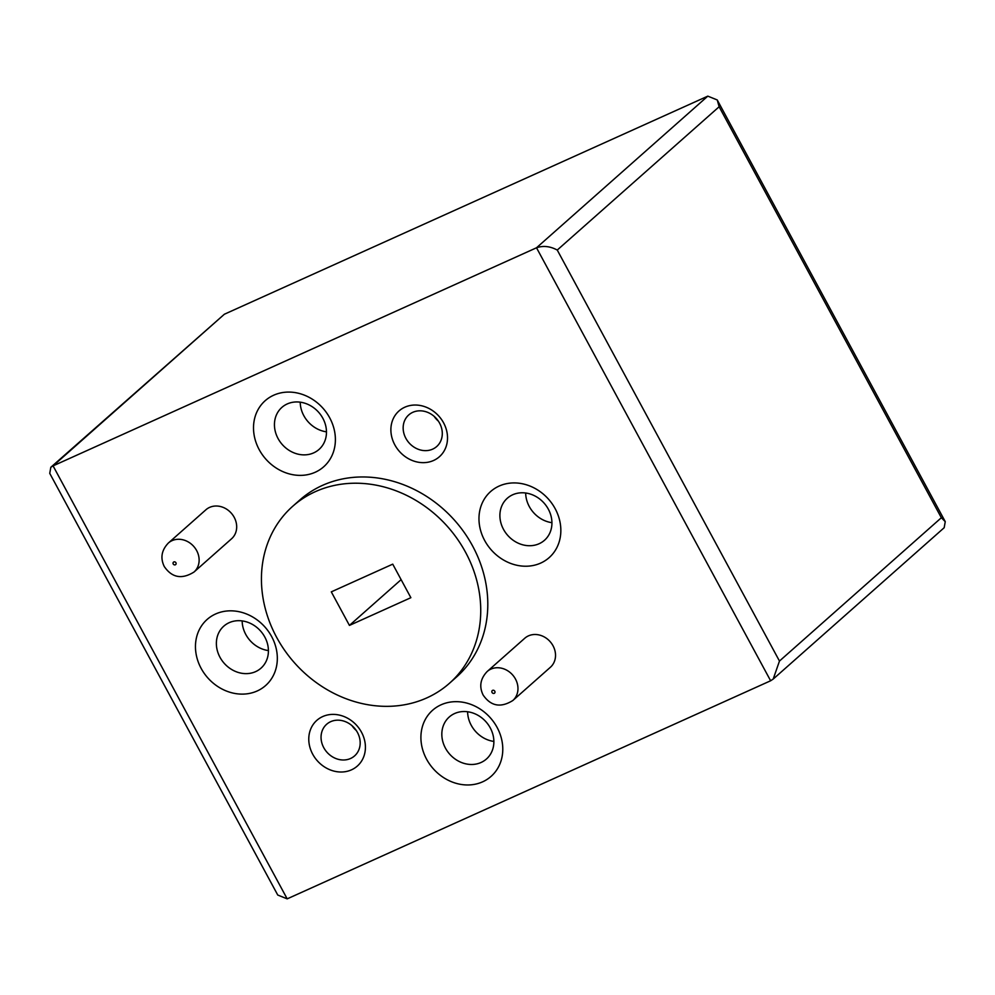 <?xml version="1.0" encoding="UTF-8"?>
<svg xmlns="http://www.w3.org/2000/svg" width="995" height="995" viewBox="0 0 995 995"><rect width="100%" height="100%" fill="white"/><g stroke="black" fill="none" stroke-linecap="round" stroke-linejoin="round"><path stroke-width="1.49" d="M550.397 667.259A19.365 16.778 -131.5 0 0 553.033 645.78A19.365 16.778 -131.5 0 0 524.738 638.268L487.177 671.513A19.365 16.778 48.5 0 1 515.472 679.025A19.365 16.778 48.5 0 1 512.848 700.505L550.397 667.259M231.561 538.78A19.365 16.778 -131.5 0 0 234.198 517.313A19.365 16.778 -131.5 0 0 205.89 509.788L168.342 543.046A19.365 16.778 48.5 0 1 196.637 550.558A19.365 16.778 48.5 0 1 194 572.038L231.561 538.78M312.704 754.198A30.534 26.455 48.5 0 1 322.691 716.574A30.534 26.455 48.5 0 1 361.483 732.196A30.534 26.455 48.5 0 1 351.496 769.832A30.534 26.455 48.5 0 1 312.704 754.198M357.466 732.482A21.094 18.283 -131.5 0 0 326.634 724.285A21.094 18.283 -131.5 0 0 323.761 747.68A21.094 18.283 -131.5 0 0 354.606 755.877A21.094 18.283 -131.5 0 0 357.466 732.482M394.816 444.852A30.534 26.455 48.5 0 1 404.803 407.216A30.534 26.455 48.5 0 1 443.596 422.85A30.534 26.455 48.5 0 1 433.596 460.474A30.534 26.455 48.5 0 1 394.816 444.852M439.579 423.124A21.094 18.283 -131.5 0 0 408.746 414.927A21.094 18.283 -131.5 0 0 405.873 438.335A21.094 18.283 -131.5 0 0 436.705 446.531A21.094 18.283 -131.5 0 0 439.579 423.124M497.102 727.42A44.128 38.245 -131.5 0 0 441.034 704.821A44.128 38.245 -131.5 0 0 426.594 759.222A44.128 38.245 -131.5 0 0 482.662 781.809A44.128 38.245 -131.5 0 0 497.102 727.42M490.261 727.892A28.059 24.315 -131.5 0 0 449.255 716.997A28.059 24.315 -131.5 0 0 445.437 748.116A28.059 24.315 -131.5 0 0 486.443 759.011A28.059 24.315 -131.5 0 0 490.261 727.892M467.613 711.761A28.059 24.315 -131.5 0 0 471.232 725.28A28.059 24.315 -131.5 0 0 493.868 741.424M271.647 636.576A44.128 38.245 -131.5 0 0 215.579 613.99A44.128 38.245 -131.5 0 0 201.139 668.379A44.128 38.245 -131.5 0 0 257.207 690.965A44.128 38.245 -131.5 0 0 271.647 636.576M264.807 637.049A28.059 24.315 -131.5 0 0 223.8 626.154A28.059 24.315 -131.5 0 0 219.982 657.272A28.059 24.315 -131.5 0 0 260.988 668.167A28.059 24.315 -131.5 0 0 264.807 637.049M242.158 620.917A28.059 24.315 -131.5 0 0 245.777 634.449A28.059 24.315 -131.5 0 0 268.414 650.581M329.706 417.825A44.128 38.245 -131.5 0 0 273.637 395.239A44.128 38.245 -131.5 0 0 259.197 449.64A44.128 38.245 -131.5 0 0 315.266 472.227A44.128 38.245 -131.5 0 0 329.706 417.825M322.865 418.31A28.059 24.315 -131.5 0 0 281.859 407.415A28.059 24.315 -131.5 0 0 278.053 438.521A28.059 24.315 -131.5 0 0 319.047 449.417A28.059 24.315 -131.5 0 0 322.865 418.31M300.216 402.167A28.059 24.315 -131.5 0 0 303.836 415.699A28.059 24.315 -131.5 0 0 326.484 431.83M555.16 508.669A44.128 38.245 -131.5 0 0 499.092 486.082A44.128 38.245 -131.5 0 0 484.652 540.472A44.128 38.245 -131.5 0 0 540.72 563.071A44.128 38.245 -131.5 0 0 555.16 508.669M548.32 509.142A28.059 24.315 -131.5 0 0 507.313 498.246A28.059 24.315 -131.5 0 0 503.507 529.365A28.059 24.315 -131.5 0 0 544.501 540.26A28.059 24.315 -131.5 0 0 548.32 509.142M525.671 493.01A28.059 24.315 -131.5 0 0 529.29 506.542A28.059 24.315 -131.5 0 0 551.939 522.673M449.441 683.291L456.506 677.035A118.206 102.448 -131.5 0 0 472.575 545.932A118.206 102.448 -131.5 0 0 441.718 507.661A118.206 102.448 -131.5 0 0 299.793 500.012L292.729 506.268A118.206 102.448 -131.5 0 0 262.145 591.726A118.206 102.448 -131.5 0 0 276.66 637.372A118.206 102.448 -131.5 0 0 449.441 683.291A118.206 102.448 -131.5 0 0 465.511 552.175A118.206 102.448 -131.5 0 0 434.653 513.905A118.206 102.448 -131.5 0 0 292.729 506.268M50.82 467.289L224.373 314.233L707.806 96.142L717.246 99.96L719.124 106.763L557.25 250.056L779.471 661.053L773.202 679.063L770.627 680.767L536.516 247.78L53.071 465.871L50.82 467.289L49.75 473.359L277.754 895.04L287.194 898.858L770.627 680.767M331.298 591.863L392.739 564.153L410.873 597.697L349.432 625.407L331.298 591.863M352.056 725.728A21.094 18.283 -131.5 0 0 356.247 730.467M434.168 416.383A21.094 18.283 -131.5 0 0 438.36 421.121M349.432 625.407L401.122 579.65M707.806 96.142L536.516 247.78C543.27 245.466 550.173 246.238 557.25 250.056M779.471 661.053L941.345 517.748L945.25 521.641L944.18 527.711L773.202 679.063M492.052 692.458A1.704 1.48 -131.5 0 0 494.789 691.226A1.704 1.48 -131.5 0 0 492.052 692.458M173.217 563.991A1.704 1.48 -131.5 0 0 175.941 562.76A1.704 1.48 -131.5 0 0 173.217 563.991M941.345 517.748L719.124 106.763M224.373 314.233L53.071 465.871L287.194 898.858M487.177 671.513C480.349 678.702 478.993 686.538 483.122 695.02C490.821 706.226 500.721 708.054 512.848 700.505M168.342 543.046C161.501 550.223 160.158 558.058 164.287 566.553C171.973 577.759 181.886 579.587 194 572.038M945.25 521.641L717.246 99.96"/></g></svg>
